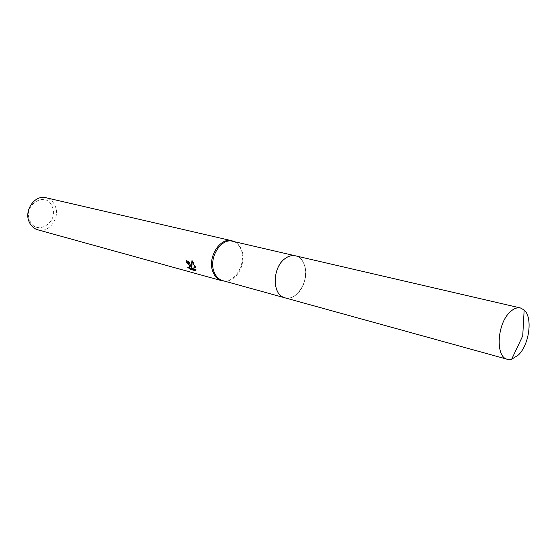 <?xml version="1.0" encoding="UTF-8"?>
<svg xmlns="http://www.w3.org/2000/svg" width="557" height="557" viewBox="0 0 557 557"><rect width="100%" height="100%" fill="white"/><g stroke="black" fill="none" stroke-linecap="round" stroke-linejoin="round"><path stroke-width="0.42" stroke-dasharray="2.79 2.09" d="M276.147 288.275L277.553 291.596L279.461 294.34L281.292 296.039L284.822 297.786C296.623 301.776 309.685 280.443 304.665 265.807C302.931 260.335 299.868 257.014 295.475 255.837L291.541 255.691C280.763 256.673 271.677 275.75 276.147 288.275L278.263 292.773L281.299 296.046C292.905 305.772 310.514 282.566 304.672 265.807C302.221 258.532 297.842 255.162 291.541 255.691C280.77 256.673 271.684 275.75 276.147 288.275M222.675 280.617L224.756 280.979C236.14 282.378 246.695 263.635 241.933 250.782C240.478 246.514 238.055 243.576 234.664 241.961L232.659 241.285M224.387 281.09C235.806 281.863 245.971 263.176 241.251 250.392C239.858 246.298 237.574 243.395 234.393 241.682M37.813 229.825C49.113 233.529 60.567 217.502 55.122 205.874C53.214 201.543 50.165 198.828 45.959 197.742M29.82 220.621C36.268 236.781 59.411 221.992 52.233 206.647C46.245 190.355 22.384 204.858 29.82 220.621M195.632 270.284L195.354 270.709M189.735 267.395L188.099 266.831L187.612 267.186M188.099 266.831L189.088 267.75M191.782 267.172C190.96 263.9 189.255 261.512 186.672 260.015L186.755 260.592M186.672 260.015L186.177 260.37M195.312 267.506L195.862 267.395L192.464 260.23L192.269 261.017M195.855 270.34L196.203 269.24L192.033 268.112M196.203 269.24L195.716 269.595M195.862 267.395L195.382 267.75M192.464 260.23L191.956 260.599M284.453 297.689L284.822 297.786C288.61 298.747 292.362 297.758 296.087 294.841C308.822 285.504 308.543 258.058 295.482 255.83L295.106 255.754M224.756 280.979L224.165 281.027M195.674 270.124L196.161 269.762M234.664 241.961L234.17 241.634"/><path stroke-width="0.84" d="M295.106 255.754L232.659 241.285C221.08 237.755 208.513 257.814 213.937 271.531C215.719 276.369 218.629 279.398 222.675 280.617L284.453 297.689M234.393 241.682L231.809 240.735C220.036 237.15 207.267 257.529 212.788 271.468C214.598 276.383 217.557 279.461 221.665 280.693L224.387 281.09M190.605 265.494L191.302 267.527L191.956 260.599L195.382 267.743L191.545 268.46L195.716 269.595L195.354 270.709L190.236 269.31L187.618 267.186L189.756 267.332L189.234 265.125L186.553 262.361L186.177 260.37C187.988 261.136 189.464 262.841 190.605 265.494M231.809 240.735L45.959 197.742C34.84 194.49 23.659 210.56 29.236 222.027C31.081 226.072 33.942 228.669 37.813 229.825L221.665 280.693M186.755 260.592L187.034 262.013L188.043 262.577L190.236 266.977L189.735 267.395M187.034 262.013L186.553 262.361M189.088 267.75L190.738 268.947L195.632 270.284M190.738 268.947L190.236 269.31M192.269 261.017L191.782 267.172L191.302 267.527M191.545 268.46L195.312 267.506M510.059 312.011C496.955 323.694 495.236 357.232 507.406 359.293L511.653 359.272L518.47 354.941C529.394 344.505 532.91 317.344 524.158 310.012L520.44 307.965C517.098 307.262 513.638 308.606 510.059 312.011M520.44 307.965L295.482 255.83C291.972 255.078 288.456 256.018 284.94 258.657C272.039 267.645 272.095 295.314 284.829 297.8L507.406 359.293M224.165 281.027L223.796 281.062M189.756 267.332L190.236 266.977M524.158 310.012L522.738 335.864L511.653 359.272"/></g></svg>
